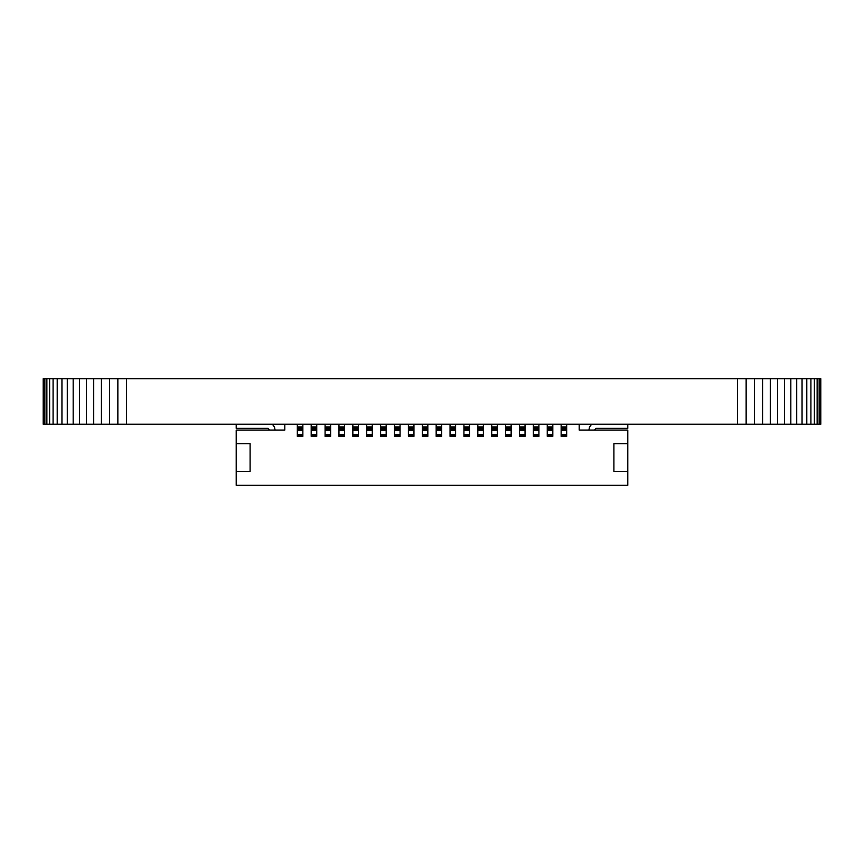 <?xml version="1.0" encoding="UTF-8"?>
<svg xmlns="http://www.w3.org/2000/svg" width="864" height="864" viewBox="0 0 864 864"><rect width="100%" height="100%" fill="white"/><g stroke="black" fill="none" stroke-linecap="round" stroke-linejoin="round"><path stroke-width="1.3" d="M820.379 378.68L820.8 424.224L820.8 378.68L737.489 378.68L737.489 424.224L43.2 424.224L43.2 378.68L43.621 424.224M737.489 378.68L126.511 378.68L126.511 424.224M746.14 378.68L746.14 424.224L737.489 424.224M126.511 378.68L117.86 378.68L117.86 424.224M754.52 378.68L754.52 424.224L746.14 424.224M117.86 378.68L109.48 378.68L109.48 424.224M762.577 378.68L762.577 424.224L754.52 424.224M109.48 378.68L101.423 378.68L101.423 424.224M770.278 378.68L770.278 424.224L762.577 424.224M101.423 378.68L93.722 378.68L93.722 424.224M777.578 378.68L777.578 424.224L770.278 424.224M93.722 378.68L86.422 378.68L86.422 424.224M784.436 378.68L784.436 424.224L777.578 424.224M86.422 378.68L79.564 378.68L79.564 424.224M790.83 378.68L790.83 424.224L784.436 424.224M79.564 378.68L73.17 378.68L73.17 424.224M796.716 378.68L796.716 424.224L790.83 424.224M73.17 378.68L67.284 378.68L67.284 424.224M802.051 378.68L802.051 424.224L796.716 424.224M67.284 378.68L61.949 378.68L61.949 424.224M806.792 378.68L806.792 424.224L802.051 424.224M61.949 378.68L57.208 378.68L57.208 424.224M810.918 378.68L810.918 424.224L806.792 424.224M57.208 378.68L53.082 378.68L53.082 424.224M814.374 378.68L814.374 424.224L810.918 424.224M53.082 378.68L49.626 378.68L49.626 424.224M817.128 378.68L817.128 424.224L814.374 424.224M49.626 378.68L46.872 378.68L46.872 424.224M819.148 378.68L819.148 424.224L817.128 424.224M46.872 378.68L44.852 378.68L44.852 424.224M820.379 424.224L819.148 424.224M44.852 378.68L43.621 378.68M566.687 435.305L561.136 435.305L561.136 436.352L566.687 436.352L566.687 424.224M561.136 435.305L561.136 434.408L566.687 434.408M561.136 434.408L561.136 430.499L566.687 430.499M561.136 430.499L561.136 429.937L566.687 429.937M561.136 429.937L566.687 429.71M561.136 424.224L561.136 429.484L566.687 429.484M561.136 428.922L566.687 428.922M561.136 428.026L566.687 428.026M561.136 426.913L566.687 426.913M552.809 435.305L547.247 435.305L547.247 436.352L552.809 436.352L552.809 424.224M547.247 435.305L547.247 434.408L552.809 434.408M547.247 434.408L547.247 430.499L552.809 430.499M547.247 430.499L547.247 429.937L552.809 429.937M547.247 429.937L552.809 429.71M547.247 424.224L547.247 429.484L552.809 429.484M547.247 428.922L552.809 428.922M547.247 428.026L552.809 428.026M547.247 426.913L552.809 426.913M538.92 435.305L533.369 435.305L533.369 436.352L538.92 436.352L538.92 424.224M533.369 435.305L533.369 434.408L538.92 434.408M533.369 434.408L533.369 430.499L538.92 430.499M533.369 430.499L533.369 429.937L538.92 429.937M533.369 429.937L538.92 429.71M533.369 424.224L533.369 429.484L538.92 429.484M533.369 428.922L538.92 428.922M533.369 428.026L538.92 428.026M533.369 426.913L538.92 426.913M525.031 435.305L519.48 435.305L519.48 436.352L525.031 436.352L525.031 424.224M519.48 435.305L519.48 434.408L525.031 434.408M519.48 434.408L519.48 430.499L525.031 430.499M519.48 430.499L519.48 429.937L525.031 429.937M519.48 429.937L525.031 429.71M519.48 424.224L519.48 429.484L525.031 429.484M519.48 428.922L525.031 428.922M519.48 428.026L525.031 428.026M519.48 426.913L525.031 426.913M511.153 435.305L505.591 435.305L505.591 436.352L511.153 436.352L511.153 424.224M505.591 435.305L505.591 434.408L511.153 434.408M505.591 434.408L505.591 430.499L511.153 430.499M505.591 430.499L505.591 429.937L511.153 429.937M505.591 429.937L511.153 429.71M505.591 424.224L505.591 429.484L511.153 429.484M505.591 428.922L511.153 428.922M505.591 428.026L511.153 428.026M505.591 426.913L511.153 426.913M497.264 435.305L491.713 435.305L491.713 436.352L497.264 436.352L497.264 424.224M491.713 435.305L491.713 434.408L497.264 434.408M491.713 434.408L491.713 430.499L497.264 430.499M491.713 430.499L491.713 429.937L497.264 429.937M491.713 429.937L497.264 429.71M491.713 424.224L491.713 429.484L497.264 429.484M491.713 428.922L497.264 428.922M491.713 428.026L497.264 428.026M491.713 426.913L497.264 426.913M483.376 435.305L477.824 435.305L477.824 436.352L483.376 436.352L483.376 424.224M477.824 435.305L477.824 434.408L483.376 434.408M477.824 434.408L477.824 430.499L483.376 430.499M477.824 430.499L477.824 429.937L483.376 429.937M477.824 429.937L483.376 429.71M477.824 424.224L477.824 429.484L483.376 429.484M477.824 428.922L483.376 428.922M477.824 428.026L483.376 428.026M477.824 426.913L483.376 426.913M469.487 435.305L463.936 435.305L463.936 436.352L469.487 436.352L469.487 424.224M463.936 435.305L463.936 434.408L469.487 434.408M463.936 434.408L463.936 430.499L469.487 430.499M463.936 430.499L463.936 429.937L469.487 429.937M463.936 429.937L469.487 429.71M463.936 424.224L463.936 429.484L469.487 429.484M463.936 428.922L469.487 428.922M463.936 428.026L469.487 428.026M463.936 426.913L469.487 426.913M455.609 435.305L450.047 435.305L450.047 436.352L455.609 436.352L455.609 424.224M450.047 435.305L450.047 434.408L455.609 434.408M450.047 434.408L450.047 430.499L455.609 430.499M450.047 430.499L450.047 429.937L455.609 429.937M450.047 429.937L455.609 429.71M450.047 424.224L450.047 429.484L455.609 429.484M450.047 428.922L455.609 428.922M450.047 428.026L455.609 428.026M450.047 426.913L455.609 426.913M441.72 435.305L436.169 435.305L436.169 436.352L441.72 436.352L441.72 424.224M436.169 435.305L436.169 434.408L441.72 434.408M436.169 434.408L436.169 430.499L441.72 430.499M436.169 430.499L436.169 429.937L441.72 429.937M436.169 429.937L441.72 429.71M436.169 424.224L436.169 429.484L441.72 429.484M436.169 428.922L441.72 428.922M436.169 428.026L441.72 428.026M436.169 426.913L441.72 426.913M427.831 435.305L422.28 435.305L422.28 436.352L427.831 436.352L427.831 424.224M422.28 435.305L422.28 434.408L427.831 434.408M422.28 434.408L422.28 430.499L427.831 430.499M422.28 430.499L422.28 429.937L427.831 429.937M422.28 429.937L427.831 429.71M422.28 424.224L422.28 429.484L427.831 429.484M422.28 428.922L427.831 428.922M422.28 428.026L427.831 428.026M422.28 426.913L427.831 426.913M413.953 435.305L408.391 435.305L408.391 436.352L413.953 436.352L413.953 424.224M408.391 435.305L408.391 434.408L413.953 434.408M408.391 434.408L408.391 430.499L413.953 430.499M408.391 430.499L408.391 429.937L413.953 429.937M408.391 429.937L413.953 429.71M408.391 424.224L408.391 429.484L413.953 429.484M408.391 428.922L413.953 428.922M408.391 428.026L413.953 428.026M408.391 426.913L413.953 426.913M400.064 435.305L394.513 435.305L394.513 436.352L400.064 436.352L400.064 424.224M394.513 435.305L394.513 434.408L400.064 434.408M394.513 434.408L394.513 430.499L400.064 430.499M394.513 430.499L394.513 429.937L400.064 429.937M394.513 429.937L400.064 429.71M394.513 424.224L394.513 429.484L400.064 429.484M394.513 428.922L400.064 428.922M394.513 428.026L400.064 428.026M394.513 426.913L400.064 426.913M386.176 435.305L380.624 435.305L380.624 436.352L386.176 436.352L386.176 424.224M380.624 435.305L380.624 434.408L386.176 434.408M380.624 434.408L380.624 430.499L386.176 430.499M380.624 430.499L380.624 429.937L386.176 429.937M380.624 429.937L386.176 429.71M380.624 424.224L380.624 429.484L386.176 429.484M380.624 428.922L386.176 428.922M380.624 428.026L386.176 428.026M380.624 426.913L386.176 426.913M372.287 435.305L366.736 435.305L366.736 436.352L372.287 436.352L372.287 424.224M366.736 435.305L366.736 434.408L372.287 434.408M366.736 434.408L366.736 430.499L372.287 430.499M366.736 430.499L366.736 429.937L372.287 429.937M366.736 429.937L372.287 429.71M366.736 424.224L366.736 429.484L372.287 429.484M366.736 428.922L372.287 428.922M366.736 428.026L372.287 428.026M366.736 426.913L372.287 426.913M358.409 435.305L352.847 435.305L352.847 436.352L358.409 436.352L358.409 424.224M352.847 435.305L352.847 434.408L358.409 434.408M352.847 434.408L352.847 430.499L358.409 430.499M352.847 430.499L352.847 429.937L358.409 429.937M352.847 429.937L358.409 429.71M352.847 424.224L352.847 429.484L358.409 429.484M352.847 428.922L358.409 428.922M352.847 428.026L358.409 428.026M352.847 426.913L358.409 426.913M344.52 435.305L338.969 435.305L338.969 436.352L344.52 436.352L344.52 424.224M338.969 435.305L338.969 434.408L344.52 434.408M338.969 434.408L338.969 430.499L344.52 430.499M338.969 430.499L338.969 429.937L344.52 429.937M338.969 429.937L344.52 429.71M338.969 424.224L338.969 429.484L344.52 429.484M338.969 428.922L344.52 428.922M338.969 428.026L344.52 428.026M338.969 426.913L344.52 426.913M330.631 435.305L325.08 435.305L325.08 436.352L330.631 436.352L330.631 424.224M325.08 435.305L325.08 434.408L330.631 434.408M325.08 434.408L325.08 430.499L330.631 430.499M325.08 430.499L325.08 429.937L330.631 429.937M325.08 429.937L330.631 429.71M325.08 424.224L325.08 429.484L330.631 429.484M325.08 428.922L330.631 428.922M325.08 428.026L330.631 428.026M325.08 426.913L330.631 426.913M316.753 435.305L311.191 435.305L311.191 436.352L316.753 436.352L316.753 424.224M311.191 435.305L311.191 434.408L316.753 434.408M311.191 434.408L311.191 430.499L316.753 430.499M311.191 430.499L311.191 429.937L316.753 429.937M311.191 429.937L316.753 429.71M311.191 424.224L311.191 429.484L316.753 429.484M311.191 428.922L316.753 428.922M311.191 428.026L316.753 428.026M311.191 426.913L316.753 426.913M302.864 435.305L297.313 435.305L297.313 436.352L302.864 436.352L302.864 424.224M297.313 435.305L297.313 434.408L302.864 434.408M297.313 434.408L297.313 430.499L302.864 430.499M297.313 430.499L297.313 429.937L302.864 429.937M297.313 429.937L302.864 429.71M297.313 424.224L297.313 429.484L302.864 429.484M297.313 428.922L302.864 428.922M297.313 428.026L302.864 428.026M297.313 426.913L302.864 426.913M272.333 424.224L274.514 427.054L275.065 430.056M269.471 430.056L268.121 428.371L236.207 428.371L236.207 424.224M594.529 430.056L595.879 428.371L627.793 428.371L627.793 424.224M588.935 430.056L589.486 427.054L591.667 424.224M579.193 424.224L579.193 430.056L627.793 430.056L627.793 471.431L613.904 471.431L613.904 443.664L627.793 443.664M236.207 443.664L250.096 443.664L250.096 471.431L236.207 471.431L236.207 430.056L284.807 430.056L284.807 424.224M627.793 471.431L627.793 485.32L236.207 485.32L236.207 471.431"/></g></svg>
